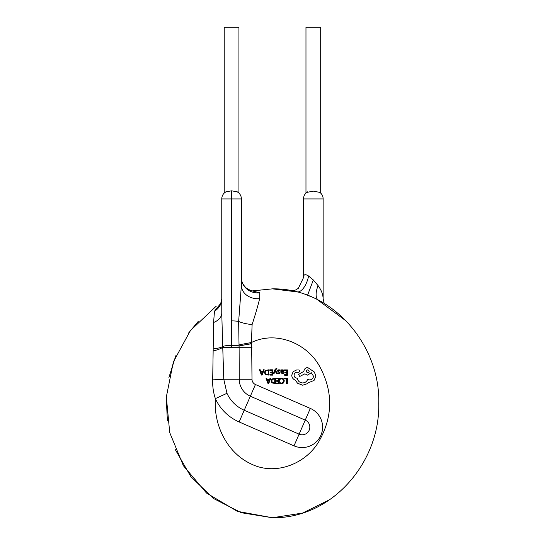 <?xml version="1.0" encoding="UTF-8"?>
<svg xmlns="http://www.w3.org/2000/svg" width="545" height="545" viewBox="0 0 545 545"><rect width="100%" height="100%" fill="white"/><g stroke="black" fill="none" stroke-linecap="round" stroke-linejoin="round"><path stroke-width="0.82" d="M238.935 193.087L238.935 27.25L224.22 27.25L224.22 193.087L225.903 191.82L231.577 190.818L237.252 191.82L238.935 193.087L238.165 192.426M320.685 193.087L319.915 192.426L313.327 191.125L306.733 192.426L305.97 193.087L305.97 27.25L320.685 27.25L320.685 193.087M307.653 191.82A8.175 8.175 0 0 0 303.517 198.925L303.517 277.616C303.49 274.401 305.18 273.863 308.579 276.008A16.35 7.732 -75.9 0 1 296.664 291.861L272.452 288.85C332.6 287.876 380.601 345.523 378.727 403.559C380.219 461.445 332.654 518.622 272.452 517.75L302.584 513.056L329.957 499.547M309.798 296.153L304.948 294.334M346.634 321.346L316.972 299.375M251.661 343.697L251.994 379.245A5.736 5.736 0 0 0 255.441 384.511L310.33 408.416A20.424 20.424 0 0 1 302.168 447.561A20.424 20.424 0 0 1 294.014 445.858L239.132 421.953A46.584 46.584 0 0 1 215.37 398.62C213.497 424.698 226.713 452.602 251.047 463.918C275.504 476.119 306.222 463.809 319.172 440.973C333.063 416.148 333.159 391.194 319.459 366.097C306.651 343.071 275.934 330.502 251.436 342.505L251.661 343.697L239.098 345.925A9.81 2.228 180 0 0 231.577 345.128L231.577 320.882A9.81 1.887 0 0 1 238.649 321.461L241.387 285.362A16.35 13.353 180 0 0 259.645 298.626C258.03 305.425 255.523 314.063 252.11 324.534L251.436 342.505L239.023 344.849L238.649 321.461A16.35 5.062 -172.9 0 0 252.11 324.534M319.915 192.426A8.175 8.175 0 0 1 323.137 198.925A8.175 8.175 -135 0 0 319.915 192.426M237.252 191.82A8.175 8.175 0 0 1 241.387 198.925L241.387 285.362M292.624 290.928L295.853 289.899L298.347 288.305L303.517 277.616L303.517 198.925A8.175 8.175 0 0 1 306.733 192.426M251.994 347.267L222.748 347.308L223.77 379.245L226.979 393.313L215.37 398.62C213.34 392.516 212.448 386.262 212.693 379.845L213.592 322.49L214.471 311.202L220.548 303.62M175.177 449.393L190.845 476.616L213.32 498.396L241.258 512.709L272.452 517.75L237.286 511.305L206.494 493.041L183.358 465.689L169.713 432.573L166.341 396.937L173.371 361.9L190.396 330.57L216.317 306.106M252.281 290.928L272.452 288.85L252.621 290.86M252.505 290.962L259.767 292.794L259.645 298.626M198.264 321.346L188.386 333.281M175.776 355.769L168.909 377.522M166.273 398.402L167.37 420.393M303.517 198.925L323.137 198.925L323.137 298.851L324.186 303.327M226.979 393.313A33.817 33.817 0 0 0 244.228 410.249L299.11 434.161A7.657 7.657 0 0 0 309.192 430.196A7.657 7.657 0 0 0 305.227 420.113L250.346 396.208A18.503 18.503 0 0 1 239.235 379.245L239.105 346.075L231.577 345.339C227.517 345.38 224.554 345.768 222.68 346.525L221.767 312.973L221.767 198.925L241.387 198.925M251.633 343.548L239.098 345.925L239.023 344.849M308.579 276.008L313.327 279.973L318.076 285.621C321.325 289.995 323.015 294.402 323.137 298.851M213.15 348.923A16.35 4.278 -1 0 0 222.68 346.525L222.748 347.308A16.35 4.469 -7.9 0 1 213.095 350.939M224.983 192.426L224.22 193.087M225.903 191.82A8.175 8.175 0 0 0 221.767 198.925M318.076 285.621A16.35 7.208 -62.6 0 0 318.478 300.138L319.057 300.445M252.969 290.989L250.877 290.614L246.558 288.305C243.022 285.049 241.299 281.486 241.387 277.616A16.35 15.301 180 0 0 259.767 292.794M220.173 304.165C220.378 304.819 220.909 303.047 221.767 298.851A16.35 14.838 -0 0 1 214.471 311.202M221.767 312.973A16.35 10.989 0 0 1 213.592 322.49M284.558 378.339L284.551 378.945L286.67 378.959L286.636 383.673L287.324 383.68L287.358 378.359L284.558 378.339M281.826 378.23L280.355 378.53L280.348 379.184L281.724 378.843L283.087 379.409L283.598 380.935L283.025 382.529L281.574 383.108L280.321 382.781L280.321 383.503L281.574 383.728L283.536 382.958L284.32 380.894L283.652 378.966L281.826 378.23M276.431 378.278L276.424 378.884L278.597 378.904L278.584 380.689L276.683 380.676L276.676 381.289L278.584 381.302L278.57 383.006L276.519 382.992L276.513 383.598L279.251 383.619L279.292 378.298L276.431 378.278M275.423 378.271L271.887 378.993L271.069 380.969L271.86 382.863L275.389 383.591L275.423 378.271M274.7 382.978L274.734 378.877L272.377 379.415L271.791 380.955L272.371 382.461L274.7 382.978M266.008 378.21L267.997 383.544L268.733 383.544L270.797 378.244L270.041 378.237L269.516 379.688L267.302 379.674L266.771 378.21L266.008 378.21M269.291 380.287L267.506 380.274L268.378 382.863L269.291 380.287M284.558 369.898L284.558 370.505L286.731 370.518L286.718 372.31L284.817 372.296L284.81 372.903L286.711 372.916L286.704 374.619L284.647 374.606L284.64 375.219L287.385 375.239L287.419 369.919L284.558 369.898M282.215 373.768L283.523 373.42L283.529 372.773L282.283 373.23L281.52 372.29L282.644 372.14L283.918 370.913L283.591 370.103L282.719 369.796L281.547 370.464L281.533 369.878L280.866 369.871L280.852 372.317L282.215 373.768M283.059 371.438L283.046 370.518L282.542 370.341L281.813 370.648L281.52 371.785L283.059 371.438M278.87 370.314L279.96 370.689L279.966 370L278.938 369.769L277.827 370.062L277.391 370.879L279.258 372.691L278.522 373.202L277.562 372.916L277.555 373.563L279.51 373.448L279.939 372.637L278.243 371.186L278.079 370.818L278.87 370.314M273.379 373.618L274.067 373.625L275.232 370.464L276.281 373.638L277.024 373.645L275.559 369.844L276.921 368.699L276.928 368.107L275.136 369.258L273.379 373.618M269.823 369.796L269.823 370.402L271.996 370.416L271.982 372.208L270.082 372.194L270.075 372.8L271.982 372.814L271.969 374.517L269.911 374.504L269.911 375.117L272.65 375.13L272.684 369.817L269.823 369.796M268.821 369.789L265.286 370.505L264.468 372.48L265.258 374.374L268.78 375.103L268.821 369.789M268.099 374.49L268.126 370.389L265.769 370.927L265.19 372.467L265.762 373.972L268.099 374.49M259.406 369.721L261.396 375.055L262.131 375.062L264.196 369.755L263.433 369.748L262.915 371.2L260.701 371.186L260.169 369.728L259.406 369.721M262.69 371.799L260.905 371.785L261.777 374.374L262.69 371.799M291.738 375.226C291.916 377.671 293.149 379.334 295.451 380.206L297.475 383.21L302.604 385.213L307.155 383.769L308.831 382.12L309.696 382.202L314.063 380.417L315.868 376.118L314.308 371.983L307.721 367.548C305.418 367.752 304.151 369.006 303.912 371.302L298.592 374.442L299.75 376.459L304.839 373.843L307.666 375.151L311.243 372.678L313.484 376.173C313.246 378.475 311.978 379.729 309.676 379.933L307.673 379.347C306.801 381.609 305.105 382.808 302.577 382.944C299.607 382.672 297.849 381.084 297.318 378.175L297.018 378.175C295.22 377.992 294.245 377.004 294.089 375.205C294.232 373.502 295.145 372.528 296.827 372.276L298.762 372.324L299.941 371.159L298.851 369.98L296.623 369.966L293.169 371.642L291.738 375.226M307.741 369.817C305.834 370.798 305.827 371.779 307.721 372.766C309.621 371.799 309.635 370.811 307.741 369.817M231.577 190.818L231.577 347.199M294.014 445.858L310.33 408.416M239.132 421.953L255.441 384.511M212.693 379.845A16.35 0.661 178.2 0 0 223.77 379.245L251.994 379.245M313.327 279.973L307.557 295.274"/></g></svg>
